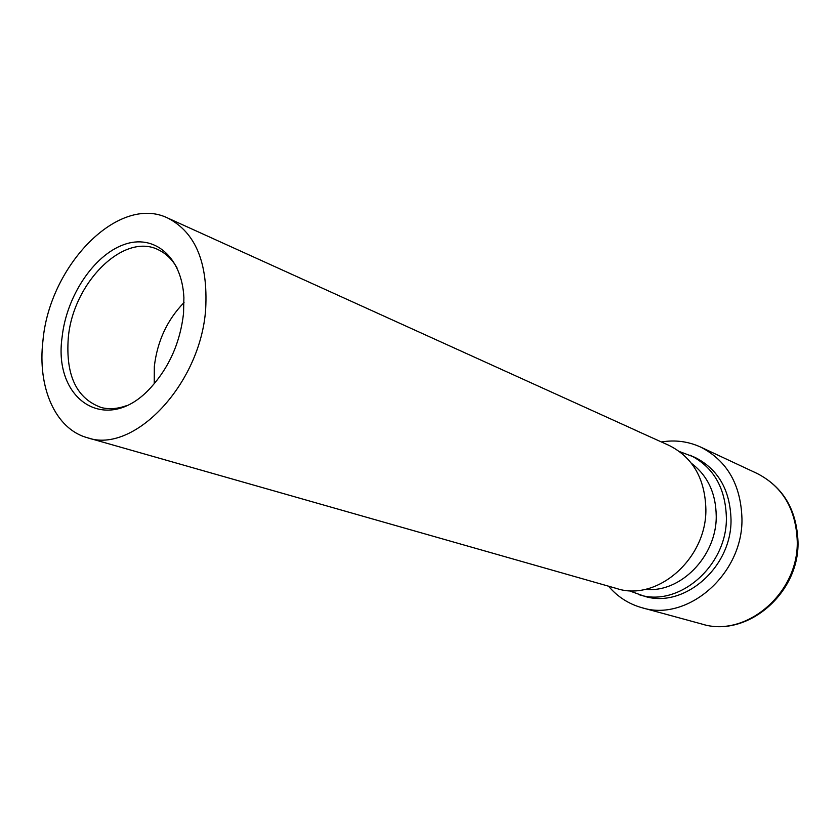 <?xml version="1.0" encoding="UTF-8"?>
<svg xmlns="http://www.w3.org/2000/svg" width="840" height="840" viewBox="0 0 840 840"><rect width="100%" height="100%" fill="white"/><g stroke="black" fill="none" stroke-linecap="round" stroke-linejoin="round"><path stroke-width="1.26" d="M62.129 336.977C52.773 400.512 107.205 436.086 150.916 387.461C169.407 366.923 180.285 342.185 183.55 313.268L183.897 297.57C181.881 256.442 153.867 233.478 123.701 244.681C93.502 255.465 66.465 296.499 62.129 336.977M176.967 267.771C172.379 259.76 166.53 253.953 159.422 250.331C124.541 231 72.839 282.555 68.271 337.995C65.573 375.637 76.703 398.853 101.692 407.652C109.463 409.5 117.684 408.849 126.347 405.709M184.034 302.547C167.171 319.904 157.269 341.26 154.319 366.608L154.234 383.754M608.528 586.194C617.526 596.788 628.625 603.95 641.812 607.677C687.151 622.325 742.97 574.434 741.962 518.837C740.912 484.68 727.167 460.772 700.728 447.111C688.254 441.42 675.161 439.698 661.448 441.966M628.635 590.573L643.913 596.075C683.225 609.252 731.829 567.851 731.021 519.645C730.139 489.825 718.074 469.046 694.827 457.317L679.623 451.626M638.936 594.647C678.363 607.876 727.157 566.234 726.39 517.787C725.519 487.82 713.423 466.945 690.113 455.175M645.351 589.292C680.033 593.418 716.615 556.532 716.236 516.327C715.943 493.28 707.711 475.64 691.53 463.418M87.308 437.703C133.623 454.451 200.781 384.195 205.684 308.942C208.089 262.689 195.489 232.407 167.874 218.106C118.787 193.893 49.497 265.293 42.945 340.715C37.338 387.219 55.178 428.957 87.308 437.703L616.697 588.514C656.723 601.965 706.514 559.135 705.884 509.481C705.086 478.769 692.853 457.433 669.186 445.473L633.276 429.261M167.874 218.106L635.408 430.154M757.207 473.519C783.143 486.959 796.74 509.733 798 541.842C799.449 593.754 746.582 638.179 701.967 624.067C745.647 638.085 798.63 593.523 797.255 541.327C796.005 509.25 782.649 486.644 757.207 473.519L700.728 447.111M701.967 624.067L641.812 607.677"/></g></svg>
